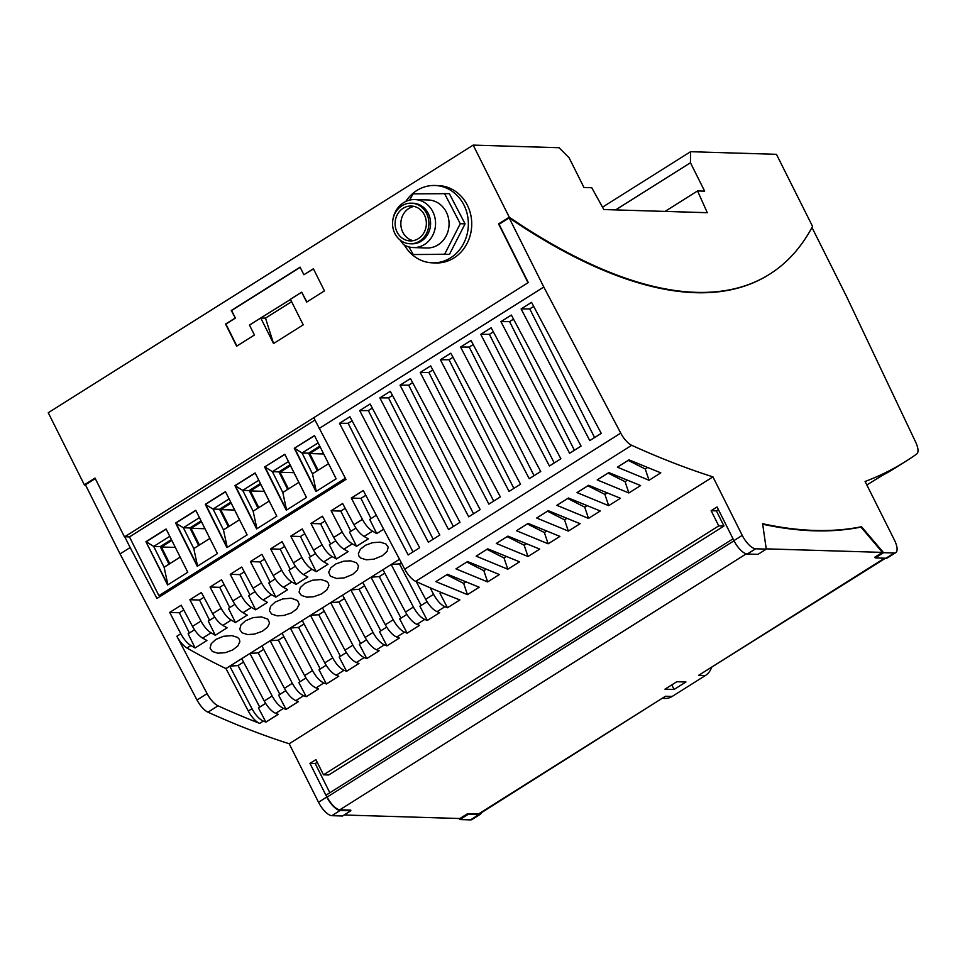 <?xml version="1.0" encoding="UTF-8"?>
<svg xmlns="http://www.w3.org/2000/svg" width="965" height="965" viewBox="0 0 965 965"><rect width="100%" height="100%" fill="white"/><g stroke="black" fill="none" stroke-linecap="round" stroke-linejoin="round"><path stroke-width="1.45" d="M86.03 485.962A755.064 288.294 -122.2 0 1 84.341 484.828L48.25 412.743L473.176 145.112L509.267 217.197A755.064 288.294 -122.2 0 0 769.612 274.205L769.021 274.567A755.064 288.294 -122.2 0 1 509.182 217.909L499.086 224.266L528.289 282.576L313.758 417.7L345.977 479.412L156.957 598.469L130.142 547.553L120.046 553.898L85.439 484.792L95.282 478.604M130.142 547.553L124.738 536.757L129.467 536.902L314.94 420.077M129.467 536.902L158.899 595.67L345.349 478.23M217.451 553.584L195.786 510.328L175.606 523.03L197.27 566.286L217.451 553.584M306.472 497.506L284.808 454.262L264.627 466.964L286.291 510.22L306.472 497.506M145.932 541.727L167.596 584.983L187.777 572.269L166.113 529.013L145.932 541.727L167.85 584.814M315.965 491.535L336.146 478.821L314.481 435.565L294.301 448.279L315.965 491.535M234.953 485.66L256.618 528.904L276.798 516.203L255.134 472.947L234.953 485.66L242.71 490.377L253.132 511.173L256.907 528.724M247.124 534.887L225.46 491.643L205.28 504.345L226.944 547.601L247.124 534.887M158.899 595.67L345.615 478.737M159.913 595.694L160.347 596.334M175.606 523.03L183.374 527.759L193.784 548.554L197.56 566.105M195.871 510.497L175.944 523.042L197.523 566.129M198.838 516.408L199.393 517.662L183.374 527.759L189.9 527.952L198.669 545.478M199.417 545.008L191.046 528.313L201.444 521.763M201.034 520.931L189.9 527.952M191.046 528.313L204.942 528.736M199.393 517.662L211.166 541.039M193.784 548.554L209.803 538.458M300.187 484.973L298.824 482.391L282.805 492.488L286.581 510.039M286.545 510.063L264.965 466.976L272.383 471.68L278.909 471.885L287.691 489.412M282.805 492.488L272.383 471.68L288.414 461.596L298.824 482.391M288.414 461.596L287.859 460.341M284.892 454.431L264.627 466.964M290.055 464.865L278.909 471.885M288.426 488.941L280.067 472.247L290.465 465.697M280.067 472.247L293.951 472.669M169.165 535.105L181.492 559.736M166.197 529.182L146.27 541.739L153.7 546.443L164.11 567.239L167.898 584.79M169.719 536.347L153.7 546.443L160.226 546.636L168.996 564.163M171.36 539.628L160.226 546.636M169.744 563.693L161.372 546.998L171.77 540.448M161.372 546.998L175.268 547.42M180.129 557.155L164.11 567.239M317.533 441.656L329.861 466.288M319.729 446.18L308.583 453.188L302.057 452.995L312.479 473.791L316.255 491.342M318.088 442.899L302.057 452.995L294.639 448.291L316.218 491.366M308.583 453.188L317.364 470.715M328.498 463.707L312.479 473.791M318.1 470.257L309.741 453.55L320.139 447M309.741 453.55L323.625 453.972M314.566 435.734L294.301 448.279M255.218 473.115L235.291 485.672L256.871 528.748M258.186 479.038L258.741 480.281L242.71 490.377L249.235 490.57L258.017 508.097M253.132 511.173L269.151 501.088L258.741 480.281M269.151 501.088L270.514 503.658M260.381 483.562L249.235 490.57M258.753 507.626L250.393 490.932L260.791 484.382M250.393 490.932L264.277 491.354M229.091 526.323L220.72 509.617L231.118 503.067M230.707 502.246L219.562 509.267L228.343 526.781M220.72 509.617L234.604 510.039M228.512 497.723L239.477 519.773L223.458 529.869L213.048 509.062L219.562 509.267M229.067 498.965L213.048 509.062L205.28 504.345M225.545 491.812L205.617 504.357L227.197 547.444M227.233 547.408L223.458 529.869M239.477 519.773L240.84 522.355M811.975 227.487L846.401 296.207L915.64 442.079A15.175 5.79 -122.2 0 1 916.75 453.96A1517.716 579.482 -122.2 0 1 905.833 461.294A1517.716 579.482 -122.2 0 1 865.086 481.487L894.398 540.002A15.175 5.79 -122.2 0 1 895.725 552.643A15.175 5.79 -122.2 0 1 894.241 553.005L883.59 552.68L875.291 557.915L885.93 558.24A15.175 5.79 -122.2 0 0 887.414 557.879L895.725 552.643M769.612 274.205A755.064 288.294 -122.2 0 0 812.554 226.401L776.451 154.316L690.578 151.71L690.445 162.759L704.667 191.154L697.55 190.937L707.297 212.698L603.837 209.55L591.75 187.729L583.958 187.487L569.085 157.765L559.061 147.717L473.176 145.112M697.55 190.937L665.054 211.407M124.738 536.757L528.289 282.576M499.086 224.266A755.064 288.294 -122.2 0 1 498.579 223.916L527.952 282.564M498.579 223.916L509.267 217.197M405.77 201.492A38.697 34.644 91.7 0 1 434.877 185.485L438.267 185.594A38.697 34.644 91.7 0 1 467.06 204.628A38.697 34.644 91.7 0 1 466.819 243.928A38.697 34.644 91.7 0 1 435.915 262.963L432.537 262.854A38.697 34.644 91.7 0 1 404.444 245.11M235.05 318.1L225.557 324.083L236.63 346.194L254.434 334.988L249.477 325.084L260.755 317.98L273.553 343.54L303.227 324.855L290.417 299.295L301.695 292.19L306.653 302.093L324.457 290.875L313.384 268.765L303.891 274.736L300.091 267.148L231.25 310.501L235.388 318.112L231.588 310.513L300.175 267.317M84.341 484.828L95.028 478.097L124.401 536.745M290.513 299.464L260.755 317.98M306.906 301.936L301.695 292.19M303.891 274.736L313.468 268.933M236.883 346.037L225.894 324.083L235.388 318.112M261.093 317.992L265.508 318.124L273.553 343.54M265.508 318.124L291.623 301.683M434.877 185.485A38.697 34.644 91.7 0 1 463.67 204.52A38.697 34.644 91.7 0 1 463.441 243.819A38.697 34.644 91.7 0 1 432.537 262.854M409.546 200.141L413.141 193.832L449.34 193.663L465.082 223.856L460.269 223.711L444.648 254.217L413.261 254.531L408.883 246.907M413.261 254.531L449.461 254.362L465.082 223.856M444.527 193.519L460.269 223.711M413.346 247.571L426.844 247.981A24.004 21.495 -88.3 0 0 438.363 244.664A24.004 21.495 -88.3 0 0 448.423 217.981A24.004 21.495 -88.3 0 0 428.303 199.984L414.805 199.574A24.004 21.495 91.7 0 1 432.658 211.383A24.004 21.495 91.7 0 1 432.513 235.762A24.004 21.495 91.7 0 1 413.346 247.571A24.004 21.495 91.7 0 1 403.406 244.495L400.173 240.08M411.343 203.181L413.032 203.229A20.301 18.166 91.7 0 1 428.134 213.217A20.301 18.166 91.7 0 1 428.014 233.832A20.301 18.166 91.7 0 1 411.802 243.819L410.113 243.759A20.301 18.166 -88.3 0 0 426.325 233.783A20.301 18.166 -88.3 0 0 426.446 213.168A20.301 18.166 -88.3 0 0 411.343 203.181A20.301 18.166 -88.3 0 0 395.131 213.168A20.301 18.166 -88.3 0 0 395.011 233.783A20.301 18.166 -88.3 0 0 410.113 243.759M424.25 214.616A17.454 15.621 -88.3 0 0 411.259 206.028A17.454 15.621 -88.3 0 0 397.327 214.604A17.454 15.621 -88.3 0 0 397.218 232.336A17.454 15.621 -88.3 0 0 410.197 240.912A17.454 15.621 -88.3 0 0 424.142 232.336A17.454 15.621 -88.3 0 0 424.25 214.616M414.118 206.413A17.454 15.621 -88.3 0 0 402.948 232.505A17.454 15.621 -88.3 0 0 413.08 240.707M392.815 220.213A24.004 21.495 91.7 0 1 414.805 199.574M449.461 254.362L444.648 254.217M602.51 207.173L690.578 151.71M690.445 162.759L615.586 209.912M481.426 812.687A15.175 5.79 -122.2 0 1 480.293 814.291L471.981 819.526A15.175 5.79 -122.2 0 1 470.51 819.888L459.859 819.562L458.954 818.489M733.026 538.808L326.17 795.076L327.159 797.042A14.415 5.5 57.8 0 0 339.861 809.78L350.753 810.118L350.838 810.769L342.539 816.004L331.888 815.678A15.175 5.79 57.8 0 1 318.51 802.265L289.198 743.75L712.942 476.867L742.242 535.382A15.175 5.79 57.8 0 0 755.619 548.795L747.308 554.031L757.959 554.356L766.27 549.121L755.619 548.795M120.046 553.898L197.005 699.999A15.175 5.79 57.8 0 0 207.958 712.182A1517.716 579.482 57.8 0 0 289.198 743.75M365.819 495.31L360.958 498.374L370.982 518.615M360.958 498.374L351.296 498.061L363.286 490.51L404.721 569.169A15.175 5.79 57.8 0 0 415.662 581.352A1517.716 579.482 57.8 0 0 459.883 599.916L447.471 607.733L444.901 606.732C440.872 604.838 437.097 600.712 433.575 594.344L430.161 587.781M190.889 645.537C187.186 643.221 183.833 639.288 180.817 633.752L169.695 612.437L181.215 605.188L192.493 626.394C195.557 631.906 198.935 635.814 202.662 638.13L206.92 640.531L195.123 647.961L190.889 645.537L186.981 648.01A903.047 344.794 57.8 0 0 225.955 668.576L399.498 559.266M197.005 699.999L207.089 693.642L176.86 636.249A15.175 5.79 57.8 0 0 186.981 648.01M207.089 693.642A15.175 5.79 57.8 0 0 218.042 705.825A1517.716 579.482 57.8 0 0 259.682 723.388A15.175 5.79 57.8 0 1 248.307 711.024L225.955 668.576M419.642 547.746L408.171 554.971L339.511 423.309L349.945 416.735L419.642 547.746M601.243 433.369L589.772 440.595L521.112 308.933L531.546 302.359L601.243 433.369M480.172 509.617L468.713 516.842L400.041 385.18L410.475 378.606L480.172 509.617M520.533 484.201L509.062 491.426L440.402 359.764L450.836 353.19L520.533 484.201M560.882 458.785L549.423 466.011L480.751 334.348L491.185 327.774L560.882 458.785M459.991 522.33L448.532 529.556L379.86 397.894L390.306 391.32L459.991 522.33M500.353 496.915L488.881 504.14L420.221 372.478L430.655 365.904L500.353 496.915M439.823 535.044L428.351 542.258L359.692 410.595L370.126 404.021L439.823 535.044M540.702 471.499L529.242 478.712L460.57 347.05L471.017 340.476L540.702 471.499M581.063 446.083L569.591 453.297L500.931 321.635L511.366 315.06L581.063 446.083M509.182 217.909L543.79 287.015L620.736 433.116A15.175 5.79 57.8 0 0 631.689 445.299A1517.716 579.482 57.8 0 0 712.942 476.867M543.79 287.015L319.162 428.496M200.997 621.05L189.876 599.735L201.396 592.486L212.674 613.692C215.726 619.192 219.115 623.113 222.843 625.417L227.101 627.829L215.304 635.247L211.07 632.835C207.366 630.507 204.001 626.587 200.997 621.05L192.493 626.394M221.178 608.336L210.056 587.022L221.576 579.772L232.855 600.978C235.906 606.49 239.296 610.399 243.023 612.715L247.269 615.115L235.484 622.546L231.25 620.121C227.535 617.805 224.182 613.873 221.178 608.336L212.674 613.692M241.347 595.634L230.237 574.32L241.745 567.058L253.035 588.276C256.087 593.777 259.476 597.685 263.192 600.001L267.45 602.413L255.665 609.832L251.419 607.419C247.716 605.091 244.362 601.171 241.347 595.634L232.855 600.978M261.527 582.92L250.417 561.606L261.925 554.356L273.204 575.562C276.267 581.075 279.657 584.983 283.372 587.287L287.63 589.699L275.833 597.13L271.599 594.705C267.896 592.389 264.543 588.457 261.527 582.92L253.035 588.276M281.708 570.219L270.586 548.904L282.106 541.642L293.384 562.86C296.436 568.361 299.826 572.269 303.553 574.585L307.811 576.986L296.014 584.416L291.78 582.004C288.077 579.676 284.711 575.743 281.708 570.219L273.204 575.562M301.888 557.505L290.767 536.19L302.286 528.941L313.565 550.146C316.617 555.659 320.006 559.567 323.733 561.871L327.979 564.284L316.194 571.702L311.96 569.29C308.257 566.962 304.892 563.041 301.888 557.505L293.384 562.86M322.057 544.791L310.947 523.476L322.455 516.227L333.745 537.445C336.797 542.945 340.187 546.853 343.902 549.169L348.16 551.57L336.375 559L332.141 556.576C328.426 554.26 325.072 550.327 322.057 544.791L313.565 550.146M342.237 532.089L331.128 510.774L342.635 503.525L353.926 524.731C356.978 530.231 360.367 534.152 364.082 536.456L368.341 538.868L356.543 546.287L352.309 543.874C348.606 541.546 345.253 537.626 342.237 532.089L333.745 537.445M376.314 515.25L369.716 519.411L376.724 533.585L372.49 531.16C368.787 528.844 365.421 524.912 362.418 519.375L351.296 498.061M352.104 420.8L348.148 423.285L412.984 551.932M348.148 423.285L339.511 423.309M594.585 437.555L529.749 308.909L521.112 308.933M529.749 308.909L533.705 306.424M412.646 382.671L408.69 385.168L473.526 513.814M408.69 385.168L400.041 385.18M452.995 357.255L449.039 359.752L513.875 488.399M449.039 359.752L440.402 359.764M493.356 331.839L489.4 334.324L554.236 462.971M489.4 334.324L480.751 334.348M392.466 395.385L388.509 397.869L453.345 526.516M388.509 397.869L379.86 397.894M432.815 369.969L428.87 372.454L493.694 501.1M428.87 372.454L420.221 372.478M372.285 408.086L368.328 410.583L433.164 539.23M368.328 410.583L359.692 410.595M473.176 344.553L469.219 347.038L534.055 475.685M469.219 347.038L460.57 347.05M513.537 319.125L509.58 321.622L574.416 450.269M509.58 321.622L500.931 321.635M766.27 549.121L762.615 523.706A1028.256 392.598 -122.2 0 0 861.516 526.709L883.59 552.68M881.672 475.805L866.835 484.973M905.833 461.294L895.737 467.651A1517.716 579.482 -122.2 0 1 881.6 475.842L877.692 478.314M664.957 689.179L674.089 689.456L685.958 681.99L676.827 681.712L664.957 689.179M884.615 558.192L698.66 675.319L705.391 675.524L672.159 696.453A15.175 13.582 91.7 0 1 665.09 698.419L662.943 698.358M875.291 557.915L874.712 557.251L882.432 552.39L766.234 548.856M480.293 814.291A15.175 5.79 -122.2 0 1 478.821 814.653L468.17 814.327L467.603 813.664L459.883 818.525L344.107 815.003M467.603 813.664L478.483 813.99A14.415 5.5 -122.2 0 0 479.894 813.652L665.428 696.248L478.483 813.99M718.394 509.592L716.38 510.859L723.979 526.034L328.739 774.967L323.492 774.811L718.744 525.877L711.145 510.702L717.079 506.963L733.931 540.617A15.175 5.79 57.8 0 0 747.308 554.031M317.22 762.266L315.205 763.532L329.837 792.76M705.391 675.524A15.175 13.582 -88.3 0 0 711.41 667.828M861.516 526.709L860.925 527.083A1028.256 392.598 -122.2 0 1 762.688 524.224M882.432 552.39L860.925 527.083M716.38 510.859L711.145 510.702M315.205 763.532L309.958 763.375L315.893 759.636L323.492 774.811M723.979 526.034L718.744 525.877M350.838 810.769L340.187 810.443A15.175 5.79 57.8 0 1 326.821 797.03L309.958 763.375M608.686 505.672L577.034 492.608L588.662 485.286L620.435 498.266L608.686 505.672L604.898 494.406L607.094 493.019M447.495 574.284L479.195 587.227L467.446 594.633L435.854 581.606L447.495 574.284M608.831 472.585L640.615 485.564L628.866 492.958L597.202 479.907L608.831 472.585M528.12 523.416L559.905 536.395L548.156 543.802L516.492 530.738L528.12 523.416M507.795 569.217L476.143 556.154L487.771 548.832L519.556 561.811L507.795 569.217L504.007 557.951L506.203 556.564M527.976 556.503L496.312 543.452L507.952 536.118L539.725 549.109L527.976 556.503L524.188 545.237L526.383 543.85M467.591 561.546L499.375 574.525L487.627 581.919L455.963 568.868L467.591 561.546M649.047 480.256L617.383 467.193L629.011 459.871L660.796 472.85L649.047 480.256L645.247 468.99L647.455 467.603M588.505 518.386L556.853 505.322L568.481 498L600.266 510.98L588.505 518.386L584.718 507.12L586.913 505.732M548.301 510.702L580.086 523.693L568.337 531.088L536.673 518.024L548.301 510.702M416.241 581.618L425.661 599.325C429.22 605.67 433.032 609.771 437.073 611.653L439.654 612.654L427.302 620.435L424.721 619.433C420.692 617.552 416.916 613.414 413.406 607.045L391.199 564.489L399.462 563.874L421.126 605.429M382.948 569.688L405.481 612.039C409.051 618.372 412.851 622.485 416.892 624.367L419.486 625.356L407.121 633.149L404.54 632.147C400.511 630.254 396.748 626.128 393.225 619.759L371.03 577.203L379.281 576.587L400.957 618.131M362.78 582.39L385.3 624.741C388.871 631.086 392.671 635.199 396.712 637.069L399.305 638.07L386.941 645.85L384.36 644.849C380.331 642.967 376.567 638.83 373.045 632.461L350.85 589.905L359.101 589.289L380.777 630.845M342.599 595.103L365.12 637.455C368.69 643.788 372.49 647.901 376.543 649.783L379.124 650.772L366.76 658.564L364.179 657.563C360.162 655.669 356.387 651.544 352.864 645.175L330.669 602.618L338.932 602.003L360.596 643.546M322.419 607.817L344.951 650.169C348.51 656.502 352.322 660.615 356.362 662.497L358.944 663.486L346.592 671.266L344.01 670.277C339.982 668.383 336.206 664.258 332.696 657.889L310.489 615.32L318.752 614.717L340.416 656.26M302.238 620.519L324.771 662.871C328.341 669.215 332.141 673.317 336.182 675.198L338.775 676.2L326.411 683.98L323.83 682.979C319.801 681.085 316.038 676.96 312.515 670.591L290.32 628.034L298.571 627.419L320.247 668.962M282.07 633.233L304.59 675.584C308.161 681.917 311.96 686.031 316.001 687.912L318.595 688.901L306.231 696.694L303.649 695.693C299.62 693.799 295.857 689.673 292.335 683.304L270.14 640.736L278.39 640.133L300.067 681.676M261.889 645.935L284.41 688.286C287.98 694.631 291.78 698.732 295.821 700.614L298.414 701.615L286.05 709.396L283.469 708.394C279.452 706.513 275.676 702.375 272.154 696.006L249.959 653.45L258.222 652.835L279.886 694.39M241.708 658.649L264.241 701C267.8 707.333 271.611 711.446 275.652 713.328L278.234 714.317L265.87 722.11L263.3 721.108C259.271 719.215 255.496 715.089 251.986 708.72L229.779 666.164L238.041 665.548L259.706 707.092M587.866 485.793L604.898 494.406M446.686 574.79L463.646 583.367L465.854 581.979M463.646 583.367L467.446 594.633M608.034 473.079L625.079 481.692L627.274 480.317M625.079 481.692L628.866 492.958M527.324 523.911L544.369 532.535L546.564 531.148M544.369 532.535L548.156 543.802M486.975 549.338L504.007 557.951M507.144 536.624L524.188 545.237M466.795 562.04L483.827 570.653L486.034 569.278M483.827 570.653L487.627 581.919M628.215 460.377L645.247 468.99M567.685 498.495L584.718 507.12M547.505 511.209L564.537 519.821L566.745 518.434M564.537 519.821L568.337 531.088M468.17 814.327L459.859 819.562M671.785 684.885L674.089 689.456M698.66 675.319L885.436 558.228M382.357 555.719L387.122 551.329L388.195 547.179L385.916 543.958L380.27 542.161L372.574 542.668L365.542 545.225L360.379 549.218L358.365 553.572L358.835 555.961L360.705 558.023L366.266 559.797L373.913 559.181L382.357 555.719M304.831 583.403L300.296 587.576L299.078 592.064L301.357 595.393L306.918 597.166L313.758 596.732L321.622 593.909L326.846 589.905L328.896 585.622L328.377 583.234L326.568 581.328L320.923 579.543L312.419 580.242L304.831 583.403M275.158 602.088L270.622 606.261L269.404 610.761L271.684 614.09L277.245 615.863L284.084 615.417L291.225 612.98L296.738 609.072L299.222 604.319L297.534 600.507L291.249 598.228L282.745 598.927L275.158 602.088M352.683 574.404L357.448 570.013L358.522 565.864L356.242 562.643L350.597 560.846L343.709 561.196L335.868 563.922L330.706 567.915L328.691 572.269L330.392 576.214L336.592 578.481L344.24 577.866L352.683 574.404M245.484 620.772L240.948 624.958L239.73 629.445L242.01 632.775L247.571 634.548L254.41 634.114L262.275 631.291L267.51 627.286L269.549 623.004L267.86 619.192L261.575 616.912L253.071 617.612L245.484 620.772M215.81 639.469L211.275 643.643L210.056 648.13L212.336 651.459L217.897 653.233L225.545 652.63L232.601 649.976L237.836 645.971L239.875 641.689L239.356 639.3L237.547 637.395L231.902 635.609L223.398 636.309L215.81 639.469M376.724 533.585L383.672 529.206M356.543 546.287L349.535 532.125L355.928 528.096M350.802 531.329L340.778 511.088L331.128 510.774M340.778 511.088L345.181 508.314M336.375 559L329.355 544.827L335.76 540.798M330.621 544.031L320.597 523.79L310.947 523.476M320.597 523.79L325.012 521.016M316.194 571.702L309.174 557.541L315.579 553.512M310.453 556.745L300.429 536.504L290.767 536.19M300.429 536.504L304.831 533.729M296.014 584.416L289.005 570.243L295.399 566.214M290.272 569.447L280.248 549.206L270.586 548.904M280.248 549.206L284.651 546.431M275.833 597.13L268.825 582.957L275.218 578.928M270.091 582.16L260.067 561.919L250.417 561.606M260.067 561.919L264.47 559.145M255.037 591.642L248.644 595.67L255.665 609.832M249.911 594.862L239.887 574.621L244.29 571.847M239.887 574.621L230.237 574.32M234.869 604.343L228.464 608.372L235.484 622.546M229.73 607.576L219.718 587.335L224.121 584.561M219.718 587.335L210.056 587.022M215.304 635.247L208.283 621.086L214.688 617.057M209.562 620.278L199.538 600.037L189.876 599.735M199.538 600.037L203.941 597.275M265.616 703.376L258.451 707.888L265.87 722.11M238.041 665.548L243.542 662.087M285.785 690.663L278.632 695.174L286.05 709.396M258.222 652.835L263.71 649.373M305.965 677.961L298.812 682.46L306.231 696.694M278.39 640.133L283.891 636.671M326.146 665.247L318.993 669.758L326.411 683.98M298.571 627.419L304.072 623.957M346.326 652.545L339.161 657.044L346.592 671.266M318.752 614.717L324.252 611.255M366.495 639.831L359.342 644.343L366.76 658.564M338.932 602.003L344.421 598.541M386.675 627.129L379.522 631.629L386.941 645.85M359.101 589.289L364.601 585.827M406.856 614.416L399.703 618.927L407.121 633.149M379.281 576.587L384.782 573.126M427.037 601.702L419.884 606.213L427.302 620.435M399.462 563.874L401.307 562.716M441.512 592.582L440.052 593.499L447.471 607.733M195.123 647.961L188.115 633.788L194.508 629.759M189.381 632.992L179.357 612.751L169.695 612.437M179.357 612.751L183.76 609.976M176.86 636.249L180.817 633.752M207.958 712.182L218.042 705.825M353.926 524.731L362.418 519.375M404.721 569.169L620.736 433.116M746.222 553.85L339.861 809.78M672.159 696.453L665.428 696.248M894.241 553.005L885.93 558.24M326.821 797.03L318.51 802.265M742.242 535.382L733.931 540.617M259.682 723.388L263.3 721.108M415.662 581.352L631.689 445.299M437.073 611.653L444.901 606.732M416.892 624.367L424.721 619.433M396.712 637.069L404.54 632.147M376.543 649.783L384.36 644.849M356.362 662.497L364.179 657.563M336.182 675.198L344.01 670.277M316.001 687.912L323.83 682.979M295.821 700.614L303.649 695.693M275.652 713.328L283.469 708.394M340.187 810.443L331.888 815.678M478.821 814.653L470.51 819.888M734.015 540.786L327.159 797.042M202.662 638.13L211.07 632.835M364.082 536.456L372.49 531.16M343.902 549.169L352.309 543.874M323.733 561.871L332.141 556.576M303.553 574.585L311.96 569.29M283.372 587.287L291.78 582.004M263.192 600.001L271.599 594.705M243.023 612.715L251.419 607.419M222.843 625.417L231.25 620.121M248.307 711.024L251.986 708.72M264.241 701L272.154 696.006M284.41 688.286L292.335 683.304M304.59 675.584L312.515 670.591M324.771 662.871L332.696 657.889M344.951 650.169L352.864 645.175M365.12 637.455L373.045 632.461M385.3 624.741L393.225 619.759M405.481 612.039L413.406 607.045M425.661 599.325L433.575 594.344"/></g></svg>
